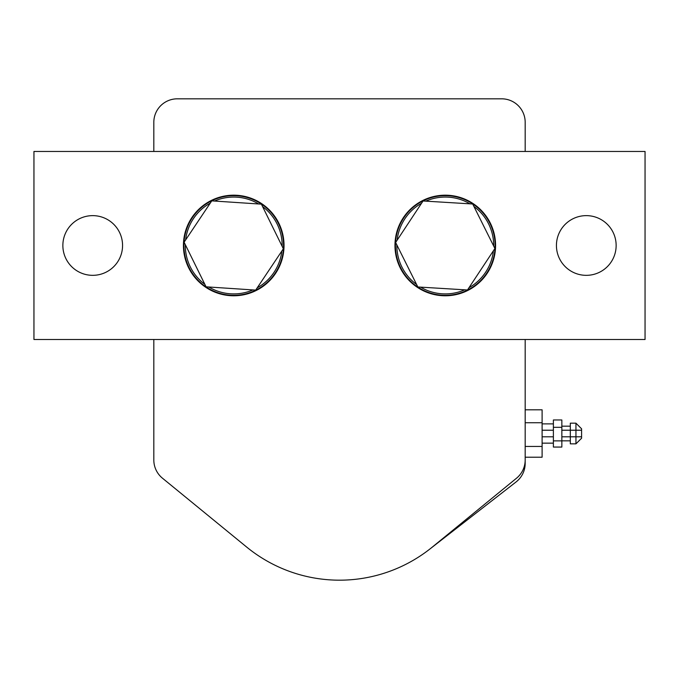 <?xml version="1.0" encoding="UTF-8"?>
<svg xmlns="http://www.w3.org/2000/svg" width="679" height="679" viewBox="0 0 679 679"><rect width="100%" height="100%" fill="white"/><g stroke="black" fill="none" stroke-linecap="round" stroke-linejoin="round"><path stroke-width="1.02" d="M153.819 339.5L153.819 459.98A23.502 23.502 -90 0 0 162.442 478.177L246.647 547.045A146.664 146.664 90 0 0 432.353 547.045L516.558 478.177A23.502 23.502 -90 0 0 525.181 459.98L525.181 339.5L525.181 409.81L542.105 409.81L542.105 457.222L525.181 457.222L525.181 463.375A23.502 23.502 0 0 1 516.108 481.929L429.561 549.269M525.181 122.322L525.181 151.468L525.181 122.322A23.502 23.502 -90 0 0 501.679 98.82L177.321 98.82A23.502 23.502 -90 0 0 153.819 122.322L153.819 151.468L153.819 122.322M542.105 422.737L525.181 422.737M542.105 446.442L525.181 446.442M542.105 423.883L553.385 423.883L553.385 443.149L542.105 443.149M581.589 438.218L581.589 428.814L575.945 423.17L575.945 443.854L581.589 438.218M575.945 443.854L570.309 443.854L570.309 423.17L575.945 423.17M553.385 427.312L553.385 447.062L561.847 447.062L561.847 419.97L553.385 419.97L553.385 427.312L561.847 427.312L561.847 426.183L570.309 426.183M553.385 440.883L561.847 440.883M153.819 417.296L153.819 449.736M283.559 245.484A49.83 49.83 90 0 0 208.818 202.334A49.83 49.83 90 0 0 208.818 288.634A49.83 49.83 90 0 0 283.559 245.484A49.83 49.83 -90 0 1 208.818 288.634A49.83 49.83 -90 0 1 208.818 202.334A49.83 49.83 -90 0 1 283.559 245.484M495.067 247.224A49.83 49.83 90 0 0 421.88 201.485A49.83 49.83 90 0 0 418.858 287.743A49.83 49.83 90 0 0 495.067 247.224A49.83 49.83 -90 0 1 418.858 287.743A49.83 49.83 -90 0 1 421.88 201.485A49.83 49.83 -90 0 1 495.067 247.224M395.628 242.479L423.051 200.984L472.694 203.997L494.906 248.497L467.483 289.984L417.84 286.971L395.628 242.479M255.694 290.103L206.068 286.818L184.111 242.199L211.772 200.865L261.39 204.15L283.355 248.777L255.694 290.103M495.568 245.484A50.297 50.297 -90 0 1 420.114 289.042A50.297 50.297 -90 0 1 420.114 201.926A50.297 50.297 -90 0 1 495.568 245.484M284.034 245.484A50.297 50.297 -90 0 1 208.58 289.042A50.297 50.297 -90 0 1 208.58 201.926A50.297 50.297 -90 0 1 284.034 245.484M122.559 245.484A29.851 29.851 -90 0 1 77.788 271.337A29.851 29.851 -90 0 1 77.788 219.631A29.851 29.851 -90 0 1 122.559 245.484M616.142 245.484A29.851 29.851 -90 0 1 571.362 271.337A29.851 29.851 -90 0 1 571.362 219.631A29.851 29.851 -90 0 1 616.142 245.484M33.95 151.468L645.05 151.468L645.05 339.5L33.95 339.5L33.95 151.468M262.612 206.62A48.421 48.421 -90 0 1 282.141 246.307M281.827 251.06A48.421 48.421 -90 0 1 257.231 287.82M252.953 289.925A48.421 48.421 -90 0 1 208.818 286.996M204.854 284.348A48.421 48.421 -90 0 1 185.325 244.661M185.639 239.908A48.421 48.421 -90 0 1 210.235 203.148M214.513 201.043A48.421 48.421 -90 0 1 258.648 203.972M493.395 250.789A48.421 48.421 -90 0 1 469.002 287.684M464.742 289.814A48.421 48.421 -90 0 1 420.581 287.141M416.609 284.509A48.421 48.421 -90 0 1 396.85 244.932M397.139 240.179A48.421 48.421 -90 0 1 421.532 203.284M425.792 201.154A48.421 48.421 -90 0 1 469.953 203.827M473.925 206.458A48.421 48.421 -90 0 1 493.684 246.036M542.105 430.223L553.385 430.223M561.847 430.223L581.589 430.223M581.589 436.809L561.847 436.809M553.385 436.809L542.105 436.809M561.847 440.849L570.309 440.849"/></g></svg>
